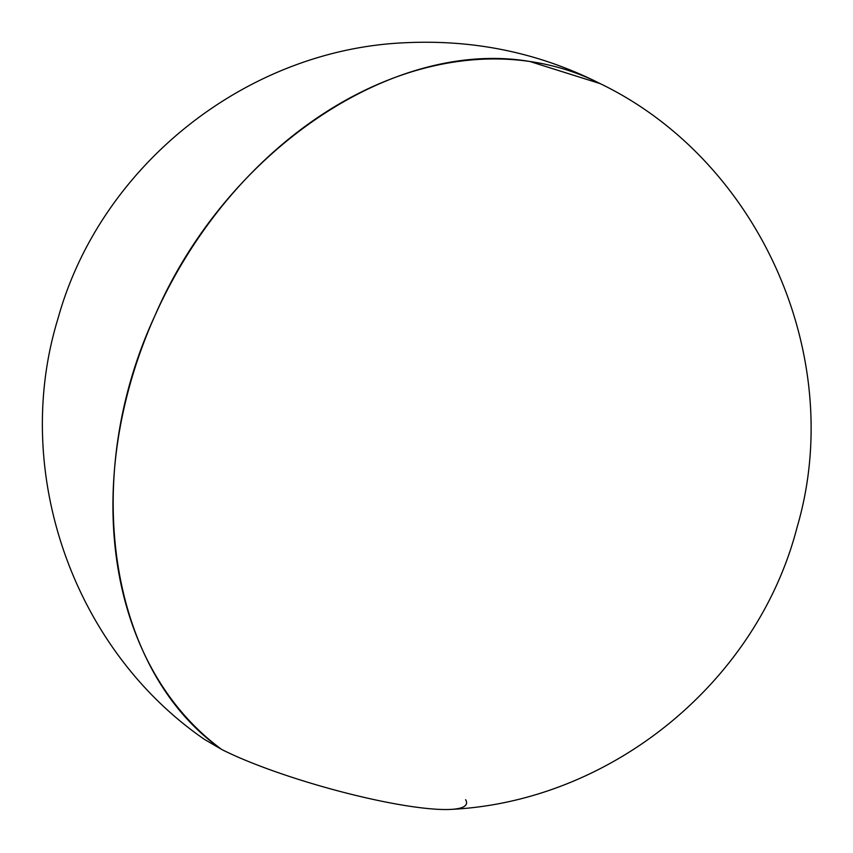 <?xml version="1.0" encoding="UTF-8"?>
<svg xmlns="http://www.w3.org/2000/svg" width="853" height="853" viewBox="0 0 853 853"><rect width="100%" height="100%" fill="white"/><g stroke="black" fill="none" stroke-linecap="round" stroke-linejoin="round"><path stroke-width="1.28" d="M221.791 749.51C109.12 671.119 79.382 478.106 154.947 315.642C225.725 151.226 392.487 38.15 529.82 61.48L600.235 83.647C539.938 53.099 475.132 39.451 405.825 42.714C247.018 49.069 100.451 165.162 58.015 318.468C11.004 471.197 72.846 648.813 204.389 739.338L221.791 749.51A141.129 22.7 15.8 0 0 451.802 809.348C611.27 801.17 757.016 682.304 797.001 527.581C847.189 357.332 759.447 160.513 600.235 83.647A384.01 292.878 116.9 0 0 529.82 61.48A384.01 292.878 116.9 0 0 154.947 315.642A384.01 292.878 116.9 0 0 221.791 749.51A141.129 22.7 15.8 0 0 381.088 801.095A141.129 22.7 15.8 0 0 465.631 799.687"/></g></svg>
